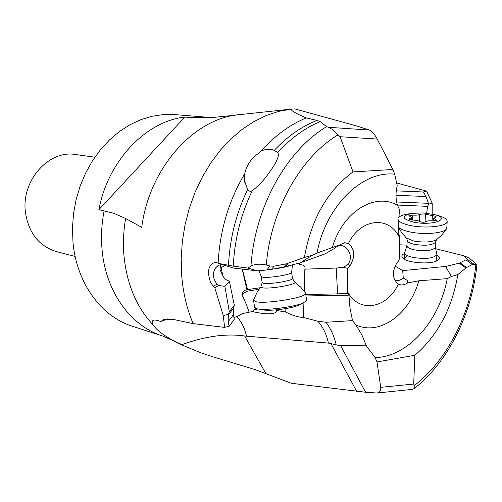 <?xml version="1.0" encoding="UTF-8"?>
<svg xmlns="http://www.w3.org/2000/svg" width="502" height="502" viewBox="0 0 502 502"><rect width="100%" height="100%" fill="white"/><g stroke="black" fill="none" stroke-linecap="round" stroke-linejoin="round"><path stroke-width="0.75" d="M347.704 268.419L347.271 293.356L337.595 293.89L336.233 268.055L343.431 267.309L347.704 268.419L350.082 265.502C355.466 256.497 354.914 249.187 348.413 243.57C360.731 217.805 389.64 215.452 399.686 237.967L399.743 235.777L398.23 234.484M399.686 237.967L399.165 260.105L396.906 262.935C391.773 271.745 392.257 278.798 398.35 284.101C386.967 308.95 358.415 313.662 347.296 291.116M337.651 246.08L340.287 245.459C345.069 245.71 348.35 248.797 350.132 254.727C350.766 258.448 350.019 261.718 347.899 264.535L343.431 267.309M303.955 302.65L303.221 317.408L317.797 321.224L325.955 322.265L352.523 320.621L355.786 324.857C379.556 336.252 409.764 314.133 418.775 280.794L407.549 282.959C404.38 285.08 401.349 285.481 398.456 284.151L398.35 284.101M352.523 320.621L349.969 307.914L348.934 295.157L347.271 293.356M325.955 322.265C330.699 328.427 334.131 335.995 336.24 344.968L340.601 345.539L366.328 345.815L361.791 334.715L355.786 324.857M366.328 345.815L375.163 357.631C407.844 356.947 439.344 321.148 447.257 278.635L418.775 280.794M340.601 345.539L365.588 392.244L376.914 393.022C379.826 392.514 381.1 390.619 380.736 387.324L377.002 361.961L375.163 357.631M472.338 264.51L465.969 259.854L466.264 258.586L474.152 264.353L472.338 264.51L466.527 267.547L457.874 274.519L451.367 276.514L447.257 278.635M457.874 274.519C452.038 308.661 437.7 335.574 414.853 355.253L413.698 384.043L415.104 386.935L414.238 388.573L412.274 389.376M377.002 361.961L414.853 355.253M394.679 279.89L394.679 279.89C397.277 281.202 400.138 280.574 403.257 278.008L402.704 270.616L395.011 266.01M403.301 277.97L407.216 280.329L407.549 282.959M451.367 276.514L445.619 266.436L402.704 270.616M445.619 266.436L459.255 263.155L465.969 259.854M466.264 258.586L463.955 255.807L468.529 257.727L472.52 260.814C475.419 263.073 476.881 264.504 476.887 265.1C471.974 313.863 448.537 361.421 414.238 388.573M435.755 248.735L463.955 255.807M399.523 244.794L406.971 245.139M404.7 253.416L404.424 253.541C401.813 254.828 401.217 256.29 402.648 257.934C406.394 262.797 429.95 264.767 437.047 260.764L437.926 260.262C440.179 258.624 439.827 256.917 436.859 255.135M271.419 269.367L266.725 270.001L270.089 266.029L274.161 266.167L271.419 269.367L283.881 266.945L286.68 263.745L304.4 257.432L312.181 255.323L317.019 253.077C325.647 206.184 362.231 170.498 394.697 174.188L397.214 185.684C395.513 192.856 395.626 199.426 397.553 205.381L399.397 209.547L398.168 233.945L399.034 235.651L399.743 235.777M335.098 247.793L339.873 244.819L344.592 242.679L348.413 243.57M339.873 244.819L317.019 253.077M312.181 255.323L300.447 262.778L325.208 253.83L334.903 248.176M334.941 248.139L335.907 247.191M300.133 262.86L299.725 264.466C303.396 264.786 305.191 266.123 305.103 268.482L304.846 269.147L336.233 268.055M300.447 262.778L285.211 266.65L288.104 263.349M283.881 266.945L285.211 266.65M217.686 265.897L215.483 268.018C218.445 265.087 220.93 264.033 222.944 264.855L233.38 268.024L257.262 270.842L266.725 270.001M225.291 265.326L221.106 267.597L222.769 275.598L220.045 269.731L220.478 264.742M222.75 275.962L225.272 279.319L229.358 281.239L224.871 286.341L218.552 285.5L217.102 284.163L213.218 286.19L210.652 282.557C206.742 271.494 208.317 264.698 215.389 262.163L222.944 264.855M215.483 268.018C212.29 273.295 212.829 278.679 217.102 284.163M304.846 269.147L304.425 291.474M303.221 317.408C298.301 317.289 292.459 315.501 285.682 312.043L285.939 308.573M299.725 264.466L299.286 263.073M305.787 294.511L337.595 293.89M252.311 311.56C265 314.377 273 314.541 276.32 312.043L277.041 310.688L276.175 309.878M285.682 312.043L276.74 310.5M98.875 209.692C108.037 160.665 145.931 121.277 184.862 117.066L98.875 209.692L113.621 213.231L125.619 218.514C123.473 230.945 122.921 243.294 123.944 255.556C126.768 284.126 136.538 307.306 153.242 325.095C156.335 329.732 162.855 334.796 172.788 340.281L181.498 344.792C205.042 336.246 226.101 333.315 244.662 336.001L328.402 343.098C326.551 334.319 323.018 327.022 317.797 321.224M255.556 308.36L253.209 311.384L242.987 313.468L237.22 316.423L233.957 317.496M257.57 308.906L254.112 309.985M242.322 269.078L247.561 289.56L244.574 290.376C242.347 292.779 241.518 294.392 242.102 295.22C244.016 298.615 246.375 304.294 249.168 312.244M228.441 314.308L229.326 311.742L234.321 305.26L233.631 308.04L233.468 314.628L234.271 319.316L229.226 326.25L228.077 321.864L228.441 314.308L223.264 315.557L214.8 287.828L213.218 286.19M291.493 109.085C290.382 110.34 295.32 113.283 306.308 117.92L316.969 120.43L320.207 121.635L326.62 126.655L328.459 127.282L369.472 130.068L356.96 126.04L294.856 108.921L291.493 109.085L278.886 111.331L266.33 115.491L253.999 121.534L242.096 129.409L230.801 139.029L220.284 150.28L210.733 162.999L202.306 177.018L195.14 192.115L189.367 208.073L185.069 224.632L182.333 241.531L181.191 258.511L181.661 275.291C183.048 292.76 186.876 308.874 193.132 323.621L172.801 319.335L164.047 319.41L160.803 321.55L167.988 318.795M193.132 323.621L224.601 327.392L229.226 326.25M153.242 325.095C151.83 322.855 151.792 321.293 153.129 320.408C154.277 319.667 156.837 320.05 160.803 321.55M365.588 392.244L291.549 383.308L255.06 369.585L212.754 356.784L200.103 352.511L181.498 344.792M356.646 391.34L330.956 343.581L328.402 343.098M235.658 115.153L218.583 116.903C207.734 118.02 198.353 118.227 190.453 117.531L184.862 117.066M190.453 117.531L206.033 117.142L174.778 114.607L163.476 114.563L152.081 116.257L140.78 119.696L129.767 124.854L119.238 131.668L109.38 140.039L100.381 149.841L92.412 160.916L85.616 173.083L80.132 186.117L76.066 199.796L73.493 213.858L72.451 228.065L72.972 242.146C76.492 283.103 101.398 316.749 132.723 326.369L162.566 335.97C130.758 326.212 105.483 291.568 102.025 249.23C100.915 236.455 101.624 223.622 104.146 210.74M290.187 109.229L240.125 114.594C194.676 117.694 149.32 167.505 141.74 227.343L125.619 218.514M394.697 174.188L392.865 169.488L353.019 171.922L340.086 136.72L332.569 129.516L328.459 127.282M304.4 257.432C311.14 219.299 327.348 190.798 353.019 171.922M270.089 266.029L266.298 265.012C259.848 263.663 254.734 264.033 250.962 266.116L247.881 268.099L233.248 266.148L219.261 263.55M286.68 263.745L274.161 266.167M257.262 270.842L247.881 268.099M320.207 121.635C304.871 127.972 290.714 138.263 277.725 152.501L278.541 154.396C278.058 158.801 275.052 164.706 269.518 172.117C264.278 179.829 258.53 186.004 252.28 190.635C240.916 214.279 234.572 239.448 233.248 266.148M228.504 265.345C229.79 238.538 236.166 213.287 247.624 189.587C249.011 191.356 250.561 191.701 252.28 190.635M247.624 189.587L244.606 180.996L244.756 173.692C228.761 200.631 219.895 230.38 218.144 262.941M218.552 285.5L214.8 287.828M229.326 311.742L224.871 286.341M229.358 281.239L234.321 305.26M224.601 327.392L223.264 315.557M306.308 117.92C290.012 124.552 275.052 135.521 261.435 150.826L252.989 157.797C248.546 162.924 245.804 168.226 244.756 173.692M369.472 130.068C372.007 131.147 374.592 134.147 377.228 139.06L392.865 169.488M277.725 152.501L274.211 150.418C287.339 136.444 301.589 126.454 316.969 120.43M261.435 150.826C266.506 148.887 270.766 148.749 274.211 150.418M396.009 195.278L426.047 196.52L423.431 191.977L396.291 190.867M396.586 182.929L426.606 191.124L423.431 191.977M426.606 191.124L432.222 203.172L432.184 214.047M474.152 264.353L476.887 265.1M406.614 256.196L404.461 258.285L404.687 259.415M436.244 261.128L436.589 260.023M426.669 213.199L427.572 206.353L428.702 204.157L432.222 203.172M397.446 205.067L427.572 206.353M426.047 196.52L428.702 204.157M330.956 343.581L336.24 344.968M75.156 256.466L56.318 251.565C38.767 246.043 28.451 232.784 25.364 211.781C21.36 180.375 48.951 149.684 75.589 154.541L94.865 157.208M220.824 264.692L221.106 267.597M260.124 287.753L247.561 289.56M412.763 257.388C407.31 256.083 404.637 254.47 404.737 252.556L406.953 245.61C406.865 247.279 409.237 248.685 414.062 249.82C425.42 251.533 432.529 250.736 435.397 247.436L436.884 254.652C433.646 258.448 425.602 259.358 412.763 257.388M436.828 253.886L436.903 254.257M446.83 227.475L446.397 228.918C443.956 233.304 423.744 234.999 409.908 231.918C403.639 230.556 399.73 228.837 398.168 226.772M437.531 215.408L438.365 215.628C444.452 217.379 447.389 219.38 447.163 221.633C446.931 226.465 425.194 228.774 410.222 225.467C403.828 224.099 399.887 222.373 398.393 220.296M398.569 217.573C400.088 215.891 403.495 214.661 408.797 213.877L410.473 213.601M413.328 222.072C401.474 218.715 401.092 215.797 412.173 213.319L423.299 212.936L434.682 214.649C452.045 219.016 432.134 226.189 413.328 222.072M419.603 214.279C418.455 215.113 416.177 215.377 412.769 215.069L408.917 215.653L411.54 217.579L408.898 219.048L412.788 220.064L417.124 220.397L421.617 222.154L423.895 222.254L425.709 221.74C426.863 220.867 429.172 220.598 432.636 220.924L436.502 220.34L433.741 218.339L436.282 216.914L434.726 216.073L424.002 213.946L419.603 214.279L419.258 221.093M272.994 269.059C281.892 267.936 288.085 266.593 291.58 265.031M258.906 270.697L261.266 276.495L262.49 277.123C267.83 278.428 291.587 274.638 291.618 272.479L291.637 272.31M260.965 286.692L257.262 292.02L254.037 298.878L253.566 300.252L255.6 301.62C264.799 304.413 306.753 297.529 305.643 293.438L306.571 300.196M253.604 300.529L254.558 307.28L256.604 308.705L257.714 308.931C266.223 310.644 294.053 307.029 303.101 303.026L306.615 300.497M263.381 309.922L263.588 309.96C270.095 311.259 291.028 308.542 297.918 305.492L299.349 304.814M350.082 265.502L347.899 264.535M348.934 295.157L305.988 295.96M403.257 278.008L407.216 280.329M398.375 234.917L399.397 235.488M397.553 205.381C374.963 191.839 342.182 212.108 332.299 247.831M246.513 336.227C244.807 328.408 241.569 321.845 236.793 316.536M258.994 289.303L247.536 291.122L244.512 292.779L242.102 295.22M246.89 289.635L242.184 269.066M233.468 314.628L228.077 321.864M265.784 373.413L244.662 336.001M172.788 340.281L181.969 344.617M266.298 265.012C270.672 210.081 300.585 157.145 338.16 134.793M326.62 126.655C286.422 150.525 254.69 207.564 250.962 266.116M228.203 315.137L233.631 308.04M340.086 136.72L377.228 139.06M475.783 264.974C471.121 312.897 447.746 359.79 414.501 385.398M413.698 384.043L380.736 387.324M465.85 267.999L459.255 263.155M466.527 267.547L460.133 262.847M404.424 253.541L404.675 253.88M396.636 201.986L428.57 203.335M249.99 289.077L250.222 290.451M446.322 229.019L441.879 234.93L436.401 239.849L435.698 241.97C432.831 245.233 425.715 246.024 414.338 244.33C409.5 243.206 407.128 241.82 407.216 240.169L406.595 238.205M436.891 239.479L436.458 239.805C431.224 242.284 423.625 242.686 413.673 240.998L406.325 237.954L401.732 232.771L398.168 226.841M435.397 247.436L435.711 241.644M412.518 220.077L412.769 215.069M425.043 222.072L425.439 214.523M432.09 220.861L432.36 215.898M435.447 220.88L435.516 219.625M409.776 219.725L409.839 218.527M261.285 276.564L262.126 282.513L263.349 283.241C268.808 284.647 293.061 280.7 292.484 278.51L292.459 278.353M262.144 282.664L260.902 286.981L262.264 287.721C268.984 289.491 298.621 284.251 294.661 282.011L294.536 281.917M165.516 319.027L164.054 319.416M153.499 320.251L153.129 320.408M162.566 335.97L174.821 341.391M206.033 117.142L216.205 117.142M244.606 180.996L244.813 182.464M376.914 393.022L412.556 389.345M402.648 257.934L403.037 258.304M404.725 252.926L404.449 258.662M436.884 254.652L436.564 260.406M407.197 240.489L406.953 245.61M447.163 221.633L446.799 228.027M434.682 214.649L438.365 215.628M433.596 220.999L433.734 218.458M411.42 220.033L411.54 217.579M291.618 272.479L292.465 264.805M305.586 293.105L300.635 287.05L294.661 282.011L292.484 278.51L291.637 272.398M297.918 305.492L303.101 303.026M263.588 309.96L257.714 308.931"/></g></svg>
